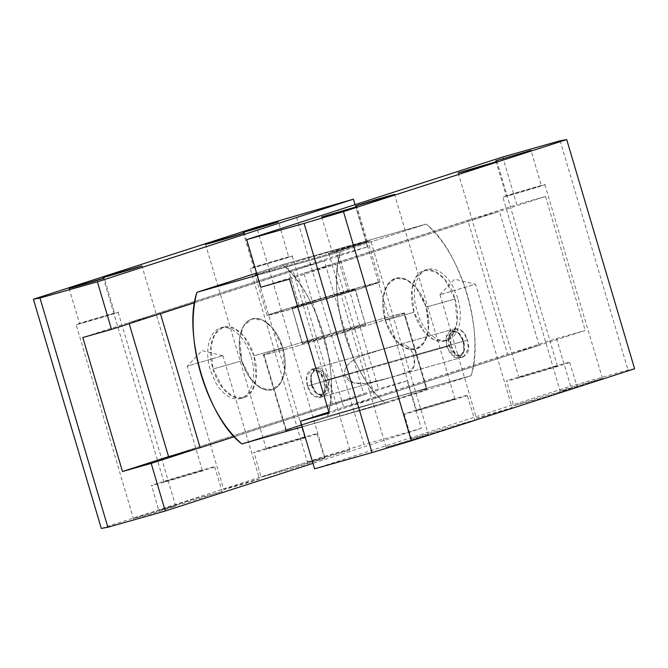 <?xml version="1.0" encoding="UTF-8"?>
<svg xmlns="http://www.w3.org/2000/svg" width="668" height="668" viewBox="0 0 668 668"><rect width="100%" height="100%" fill="white"/><g stroke="black" fill="none" stroke-linecap="round" stroke-linejoin="round"><path stroke-width="0.5" stroke-dasharray="3.34 2.5" d="M449.23 345.94L455.601 355.259L460.887 355.601L464.051 350.733L463.567 341.306L463.709 352.153L460.093 357.714L454.056 357.33L446.775 346.675L449.23 345.94L446.775 346.675L446.216 335.929L450.783 329.925L458.165 332.53L463.567 341.306L459.2 333.566L452.745 331.278L448.746 336.53L449.23 345.94C444.07 330.159 459.3 325.241 463.567 341.306C468.727 357.088 453.505 362.006 449.23 345.94M311.839 384.801L310.979 375.7L316.031 368.001L324.147 371.667L328.222 379.516L463.158 341.381L459.083 333.532L450.967 329.867L445.915 337.574L446.775 346.675L311.839 384.801L446.775 346.675L450.842 354.524L458.966 358.19L464.01 350.483L463.158 341.381L328.222 379.516L329.074 388.617L324.03 396.316L315.914 392.65L311.839 384.801L316.832 393.652L322.869 396.5L327.863 392.826L328.222 379.516L325.759 380.251L326.243 389.653L322.252 394.905L315.797 392.625L311.422 384.877L311.839 384.801L311.422 384.877L310.946 375.458L314.11 370.59L319.387 370.932L325.759 380.251L328.222 379.516L320.941 368.861L314.904 368.469L311.288 374.038L311.839 384.801M311.422 384.877C315.697 400.942 330.927 396.032 325.759 380.251C321.492 364.185 306.261 369.095 311.422 384.877M298.955 305.059L286.939 264.511L332.572 250.968L367.968 241.474L336.146 251.869L348.153 292.417L379.983 282.021L344.579 291.524L298.955 305.059L267.133 315.455L302.529 305.961L348.153 292.417L336.146 251.869L257.055 274.606L336.146 251.869C365.53 242.826 374.255 239.762 362.323 242.684C349.882 245.849 313.743 256.312 286.939 264.511L298.955 305.059C325.75 296.859 361.889 286.397 374.339 283.232C386.271 280.318 377.545 283.374 348.153 292.417C321.366 300.617 285.219 311.079 272.778 314.244C260.837 317.166 269.563 314.102 298.955 305.059M256.904 274.105L286.939 264.511L256.904 274.105M302.487 343.26L330.209 335.72L365.513 324.74C362.574 326.385 295.648 346.049 302.487 343.26C305.426 341.615 372.352 321.951 365.513 324.74L355.292 289.336L365.513 324.74L337.791 332.28L302.487 343.26L292.041 307.998L327.345 297.018L355.067 289.478L319.763 300.458L292.041 307.998L302.262 343.402L292.041 307.998C285.203 310.795 352.128 291.123 355.067 289.478C361.906 286.689 294.98 306.353 292.041 307.998M404.031 313.426C409.492 311.096 379.958 319.129 342.417 330.176C305.117 341.123 267.501 352.821 263.969 354.574C258.508 356.904 288.042 348.871 325.583 337.824C362.883 326.877 400.499 315.179 404.031 313.426L426.485 389.235C422.953 390.989 385.344 402.687 348.036 413.634C310.503 424.681 280.961 432.714 286.43 430.384C289.962 428.631 327.57 416.932 364.878 405.985C402.412 394.938 431.954 386.906 426.485 389.235L426.986 388.918L404.532 313.108L404.031 313.426C402.996 314.394 359.852 327.813 325.583 337.824C290.555 348.17 256.679 357.388 263.969 354.574C265.004 353.606 308.148 340.187 342.417 330.176C377.445 319.83 411.321 310.612 404.031 313.426L426.485 389.235C433.782 386.421 399.898 395.64 364.878 405.985C330.602 415.997 287.465 429.415 286.43 430.384L263.969 354.574L286.43 430.384L285.921 430.701L263.468 354.892L263.969 354.574M340.463 251.736C326.201 293.06 351.259 377.654 385.378 403.355L302.161 426.877L385.378 403.355L471.082 375.7L327.537 416.264C340.563 369.279 318.786 295.757 282.622 264.645L256.596 273.045L282.622 264.645C316.741 290.346 341.799 374.94 327.537 416.264L241.833 443.919L327.537 416.264L471.082 375.7C485.344 334.376 460.285 249.782 426.167 224.081L282.622 264.645L426.167 224.081C462.331 255.193 484.108 328.714 471.082 375.7L385.378 403.355C349.214 372.251 327.437 298.73 340.463 251.736L426.167 224.081L340.463 251.736L257.247 275.249L340.463 251.736M307.531 386.02C301.627 367.984 319.037 362.365 323.913 380.727C329.817 398.763 312.407 404.382 307.531 386.02L344.855 375.474C348.379 384.676 360.361 384.359 368.218 383.073L391.673 377.195C404.917 372.151 418.26 374.456 413.759 356.002C407.43 337.874 397.251 346.283 383.315 348.988L360.336 356.445C353.013 359.576 342.793 365.822 344.855 375.474C342.793 365.83 353.021 359.568 360.336 356.445L383.315 348.988C397.251 346.283 407.43 337.874 413.759 356.002L451.075 345.456L450.224 336.355L455.267 328.656L463.392 332.322L467.466 340.171L323.913 380.727L319.838 372.878L311.722 369.22L306.679 376.919L307.531 386.02L311.605 393.869L319.721 397.535L324.765 389.836L323.913 380.727L467.466 340.171L468.318 349.272L463.275 356.971L455.15 353.305L451.075 345.456L413.759 356.002L414.452 365.555L410.837 370.531L396.825 375.742L386.162 378.756L364.92 383.499L353.372 382.814L344.855 375.474L307.531 386.02M241.741 360.895C235.879 342.141 240.689 322.068 251.778 319.02C262.582 315.004 277.412 328.739 282.706 347.669C288.568 366.423 283.758 386.496 272.669 389.544C261.873 393.561 247.043 379.825 241.741 360.895L251.928 380.518L261.455 388.333L272.227 389.678L280.877 382.622L284.844 370.431L282.706 347.669L253.999 355.785L256.136 378.539L252.17 390.73L243.519 397.786L232.748 396.45L223.221 388.626L213.034 369.003L241.741 360.895L213.034 369.003L210.896 346.249L214.862 334.05L223.513 327.003L234.284 328.339L243.812 336.163L253.999 355.785L282.706 347.669L272.519 328.046L263 320.222L252.228 318.886L243.578 325.942L239.612 338.133L241.741 360.895L247.302 373.88L251.001 379.366L255.126 383.891L259.535 387.273L264.035 389.386L268.478 390.154L272.669 389.544L276.469 387.574L279.717 384.325L282.288 379.925L284.092 374.539L285.061 368.377L285.144 361.672L284.351 354.675L282.706 347.669L280.276 340.922L277.153 334.685L273.454 329.199L269.321 324.673L264.92 321.291L260.411 319.179L255.978 318.411L252.228 318.886L247.987 320.991L244.739 324.231L242.167 328.639L240.355 334.025L239.394 340.187L239.303 346.892L241.741 360.895M286.43 430.384C279.132 433.198 313.016 423.988 348.036 413.634C382.305 403.622 425.449 390.204 426.485 389.235M253.999 355.785C248.696 336.856 233.875 323.112 223.07 327.136C211.981 330.176 207.172 350.249 213.034 369.003C218.336 387.933 233.157 401.677 243.962 397.652C255.051 394.613 259.86 374.539 253.999 355.785M454.966 298.997C460.828 317.743 456.019 337.824 444.93 340.864C434.133 344.888 419.304 331.153 414.001 312.215C408.14 293.469 412.949 273.387 424.038 270.348C434.835 266.323 449.664 280.059 454.966 298.997L444.779 279.374L435.252 271.55L424.481 270.214L415.83 277.27L411.864 289.461L414.001 312.215L385.294 320.331L383.156 297.569L387.123 285.378L395.773 278.322L406.545 279.667L416.072 287.482L426.259 307.105L454.966 298.997L426.259 307.105L428.388 329.867L424.422 342.058L415.772 349.113L405 347.777L395.481 339.954L385.294 320.331L414.001 312.215L424.188 331.837L433.716 339.661L444.487 340.997L453.138 333.95L457.104 321.751L454.966 298.997M451.075 345.456C455.96 363.818 473.361 358.198 467.466 340.171C462.582 321.809 445.18 327.42 451.075 345.456M385.294 320.331C390.588 339.26 405.418 352.996 416.222 348.98C427.303 345.932 432.121 325.859 426.259 307.105C420.957 288.175 406.127 274.439 395.331 278.456C384.242 281.504 379.432 301.577 385.294 320.331L383.649 313.325L382.856 306.328L382.939 299.623L383.908 293.461L385.712 288.075L388.283 283.675L391.531 280.426L395.773 278.322L399.522 277.846L403.965 278.614L408.465 280.727L412.874 284.109L416.999 288.634L420.698 294.12L426.259 307.105L428.697 321.108L428.605 327.813L427.645 333.975L425.833 339.361L423.261 343.769L420.013 347.009L415.772 349.113L412.022 349.589L407.589 348.821L403.08 346.709L398.679 343.327L394.546 338.801L390.847 333.315L387.724 327.078L385.294 320.331M365.513 324.74L355.067 289.478M304.007 273.162L467.85 220.281L507.546 354.274L343.694 407.154L304.007 273.162L335.586 264.236L375.274 398.228L539.126 345.348L507.546 354.274M467.85 220.281L499.439 211.364L335.586 264.236M343.694 407.154L375.274 398.228M539.126 345.348L499.439 211.364M457.839 298.187L452.278 285.194L448.579 279.708L444.454 275.191L440.045 271.801L435.544 269.688L431.11 268.92L427.353 269.396L423.111 271.5L419.863 274.748L417.291 279.149L415.488 284.535L414.519 290.697L414.436 297.41L415.229 304.399L419.304 318.16L422.426 324.397L426.126 329.883L430.259 334.401L434.659 337.783L439.168 339.903L443.602 340.663L447.802 340.054L451.593 338.091L454.841 334.843L457.421 330.443L459.225 325.057L460.185 318.886L460.277 312.181L459.484 305.192L457.839 298.187M234.518 436.621L363.993 394.838L324.306 260.846L194.831 302.629M157.581 314.536L128.874 322.652L292.726 269.772L332.413 403.764L168.561 456.636L378.497 388.893L338.81 254.9L367.517 246.784L194.847 302.512M324.306 260.846L292.726 269.772M129.191 323.704L128.874 322.652M363.993 394.838L332.413 403.764M251.126 356.595L252.771 363.601L253.564 370.59L253.481 377.303L252.512 383.465L250.709 388.851L248.137 393.252L244.889 396.5L240.647 398.604L236.889 399.08L232.456 398.312L227.955 396.199L223.546 392.809L219.421 388.292L215.722 382.806L210.161 369.813L208.516 362.808L207.723 355.819L207.815 349.113L208.775 342.943L210.579 337.557L213.159 333.157L216.407 329.909L220.64 327.813L224.398 327.337L228.832 328.097L233.341 330.217L237.741 333.599L241.874 338.117L245.573 343.602L248.696 349.84L251.126 356.595M304.775 437.423C302.98 438.433 262.081 450.449 266.256 448.746C268.052 447.735 308.95 435.72 304.775 437.423L244.329 232.831M205.535 244.321L266.256 448.746M288.726 257.122C287.098 258.04 249.916 268.962 253.715 267.409C255.343 266.499 292.526 255.568 288.726 257.122L278.414 221.784M243.144 232.23L253.715 267.409M101.294 528.43L324.539 456.378L256.646 227.187M214.62 466.874L222.16 491.414L186.631 502.536L158.683 510.218L151.594 485.394C144.756 488.183 211.681 468.519 214.62 466.874C221.459 464.085 154.533 483.749 151.594 485.394M221.935 491.556L194.213 499.096L158.909 510.076M118.144 312.282L175.734 506.119L152.053 513.533L133.416 518.652L76.127 324.623C71.559 326.485 116.182 313.375 118.144 312.282C122.703 310.42 78.081 323.529 76.127 324.623M175.584 506.21C180.001 504.39 135.671 517.416 133.567 518.56M317.024 433.824L324.564 458.365L289.035 469.487L261.088 477.169L253.999 452.345C247.16 455.133 314.094 435.469 317.024 433.824C323.863 431.035 256.938 450.7 253.999 452.345M292.233 256.094L349.832 449.931L326.143 457.346L307.505 462.465L250.216 268.444C245.657 270.298 290.271 257.188 292.233 256.094C296.792 254.232 252.17 267.342 250.216 268.444M222.761 355.685L202.02 350.591L187.249 366.147L222.761 355.685L187.374 366.081M222.887 355.601L259.443 479.014L239.495 485.26L223.805 489.569L187.249 366.156M259.318 479.09C263.033 477.562 225.701 488.533 223.93 489.494M202.362 470.472C200.575 471.483 159.669 483.498 163.852 481.795C165.647 480.785 206.546 468.769 202.362 470.472L141.925 265.881M103.131 277.37L163.852 481.795M114.637 313.309C113.009 314.219 75.826 325.149 79.626 323.596C81.254 322.677 118.436 311.756 114.637 313.309L104.317 277.963M69.055 288.409L79.626 323.596M349.673 450.032C354.09 448.211 309.76 461.237 307.656 462.373M324.339 458.507L296.617 466.047L261.313 477.027M324.539 456.378L363.885 444.604L295.999 215.413M197.277 448.529L407.204 380.777L421.308 428.38L312.958 463.341M421.308 428.38L363.885 444.604M355.042 204.658L367.517 246.784M407.204 380.777L378.497 388.893M338.81 254.9L82.79 337.524M440.02 294.688L476.451 418.176L512.089 407.622L475.532 284.209L440.02 294.688L475.407 284.292M476.576 418.101C472.86 419.629 510.185 408.666 511.964 407.705M569.67 362.432L577.21 386.972L541.681 398.095L513.734 405.777L506.645 380.952C499.806 383.749 566.731 364.085 569.67 362.432C576.509 359.643 509.584 379.307 506.645 380.952M576.985 387.114L549.263 394.654L513.959 405.635M541.372 185.729C539.744 186.648 502.561 197.569 506.361 196.025C507.989 195.106 545.171 184.184 541.372 185.729L531.052 150.392M495.79 160.838L506.361 196.025M544.879 184.702L602.469 378.539L578.789 385.954L560.151 391.081L502.862 197.052C498.303 198.914 542.917 185.804 544.879 184.702C549.438 182.84 504.816 195.949 502.862 197.052M557.421 366.039C555.626 367.041 514.719 379.057 518.902 377.353C520.698 376.351 561.596 364.327 557.421 366.039L496.975 161.439M458.181 172.928L518.902 377.353M328.765 253.23L386.062 447.259L428.38 434.726L370.782 240.889C375.341 239.027 330.727 252.137 328.765 253.23C324.205 255.093 368.828 241.983 370.782 240.889M386.213 447.168C381.804 448.988 426.126 435.962 428.23 434.818M602.319 378.639C606.736 376.819 562.406 389.845 560.302 390.98M411.555 438.684L446.85 427.704L474.806 420.022L467.266 395.481C474.105 392.692 407.179 412.356 404.24 414.001L411.321 438.826L439.277 431.144L474.581 420.164M314.586 468.819L570.597 386.196L556.494 338.592L328.881 412.047M634.6 368.769L628.02 369.972L570.597 386.196M404.24 414.001C397.402 416.799 464.327 397.134 467.266 395.481M367.283 241.916C365.655 242.826 328.472 253.756 332.272 252.203C333.9 251.293 371.082 240.363 367.283 241.916L367.408 241.833M321.7 217.025L332.272 252.203M455.008 399.088C453.221 400.09 412.315 412.106 416.498 410.402C418.293 409.4 459.192 397.376 455.008 399.088L394.571 194.488M355.777 205.978L416.498 410.402M560.126 140.773L628.02 369.972M260.796 287.223L516.807 204.6L502.712 156.997M289.503 279.107L545.514 196.492L516.807 204.6M556.494 338.592L585.21 330.476L329.19 413.1M545.514 196.492L585.21 330.476M464.051 350.733L463.709 352.153M459.2 333.566L458.165 332.53M316.031 368.001L450.967 329.867M324.03 396.316L458.966 358.19M316.832 393.652L315.797 392.625M311.288 374.038L310.946 375.458M379.983 282.021L367.968 241.474M267.133 315.455L255.118 274.907M243.519 397.786L240.647 398.604M223.513 327.003L220.64 327.813M311.722 369.22L455.267 328.656M463.275 356.971L396.825 375.742M319.721 397.535L386.162 378.756M424.481 270.214L427.353 269.396M444.487 340.997L447.36 340.187M439.895 294.755L454.666 279.199L475.524 284.201M367.408 241.841L356.962 206.579"/><path stroke-width="1" d="M257.055 274.606L255.118 274.907L256.904 274.105L255.218 274.932L257.055 274.606M302.161 426.877L241.833 443.919C207.715 418.218 182.656 333.624 196.918 292.3L257.247 275.249L196.918 292.3C183.892 339.286 205.669 412.807 241.833 443.919L302.161 426.877M256.596 273.045L196.918 292.3L256.596 273.045M194.831 302.629L160.454 313.726L200.149 447.719L234.518 436.621M160.454 313.726L157.581 314.536M312.958 463.341L165.288 511.003L151.193 463.4L122.486 471.508L168.561 456.636L129.191 323.704M168.561 456.636L200.149 447.719M244.329 232.831L244.196 232.915C242.267 233.959 201.636 245.899 205.677 244.229L205.535 244.321M244.196 232.915L205.677 244.229M278.414 221.784L278.289 221.859C276.535 222.811 239.595 233.666 243.269 232.147L243.144 232.23M278.289 221.859L243.269 232.147M194.847 302.512L111.506 329.407L97.403 281.804L353.414 199.181L256.646 227.187L33.4 299.231L101.294 528.43L107.874 527.227L165.288 511.003M104.317 277.963L104.191 278.047C102.438 278.999 65.506 289.845 69.18 288.334L69.055 288.409M104.191 278.047L69.18 288.334M141.925 265.881L141.791 265.964C139.862 267.008 99.231 278.948 103.273 277.278L103.131 277.37M141.791 265.964L103.273 277.278M151.193 463.4L197.277 448.529M33.4 299.231L39.98 298.028L107.874 527.227M97.403 281.804L39.98 298.028M353.414 199.181L355.042 204.658M111.506 329.407L82.79 337.524L122.486 471.508M496.975 161.439L496.842 161.522C494.913 162.566 454.282 174.507 458.323 172.845L458.181 172.928M496.842 161.522L458.323 172.845M566.706 139.57L634.6 368.769L411.354 440.813L372.001 452.587L304.115 223.396L343.461 211.622L566.706 139.57L560.126 140.773L502.712 156.997L246.692 239.62L260.796 287.223L289.503 279.107L329.19 413.1L300.483 421.216L314.586 468.819L372.001 452.587M411.354 440.813L343.461 211.622M531.052 150.392L495.79 160.838M530.926 150.475L495.915 160.763M321.826 216.941L356.837 206.654L321.7 217.025M355.919 205.894C357.848 204.842 398.479 192.91 394.429 194.572L355.777 205.978M304.115 223.396L246.692 239.62M328.881 412.047L300.483 421.216"/></g></svg>

